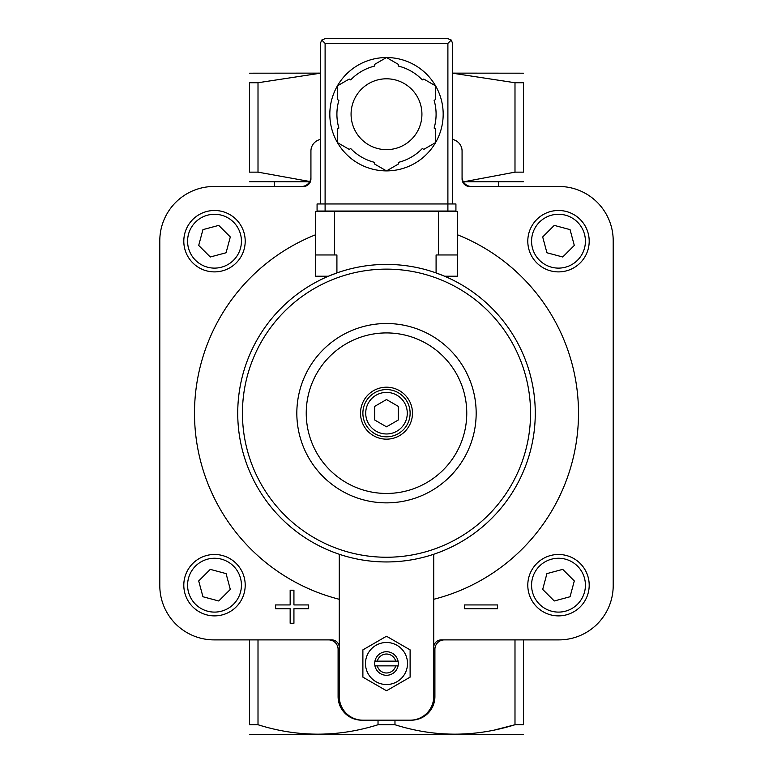 <?xml version="1.0" encoding="UTF-8"?>
<svg xmlns="http://www.w3.org/2000/svg" width="773" height="773" viewBox="0 0 773 773"><rect width="100%" height="100%" fill="white"/><g stroke="black" fill="none" stroke-linecap="round" stroke-linejoin="round"><path stroke-width="1.16" d="M258.008 82.74L249.534 82.74C249.534 70.179 249.534 70.179 249.534 82.74L249.534 172.147C249.534 184.708 249.534 184.708 249.534 172.147L258.008 172.147L309.809 181.5L258.008 172.147L258.008 82.74L320.38 73.213M339.27 599.288A192.004 192.004 0 0 1 315.655 234.731M457.345 234.731A192.004 192.004 0 0 1 433.73 599.288M452.62 139.488A11.808 11.808 0 0 1 462.07 151.054L462.07 178.921A7.556 7.556 0 0 0 469.626 186.477L558.889 186.477A54.313 54.313 0 0 1 613.202 240.799L613.202 585.576A54.313 54.313 0 0 1 558.889 639.889L441.286 639.889A7.556 7.556 0 0 0 433.73 647.445M320.38 139.488A11.808 11.808 0 0 0 310.93 151.054L310.93 178.921A7.556 7.556 0 0 1 303.374 186.477L214.111 186.477A54.313 54.313 0 0 0 159.798 240.799L159.798 585.576A54.313 54.313 0 0 0 214.111 639.889L331.714 639.889A7.556 7.556 0 0 1 339.27 647.445M339.27 554.26L339.27 696.57A23.615 23.615 0 0 0 362.885 720.185L411.294 720.185A23.615 23.615 0 0 0 434.909 696.57L434.909 649.339A9.45 9.45 0 0 1 444.359 639.889M410.115 720.185A23.615 23.615 0 0 0 433.73 696.57L433.73 554.26M249.534 181.694L309.664 181.761M463.336 181.761L523.466 181.694M523.466 172.147C523.466 184.708 523.466 184.708 523.466 172.147L523.466 82.74C523.466 70.179 523.466 70.179 523.466 82.74L514.992 82.74L514.992 172.147L523.466 172.147M514.992 172.147L466.158 181.336M249.534 639.889L249.534 724.736C249.534 737.297 249.534 737.297 249.534 724.736L258.008 724.736C297.818 737.307 337.82 737.307 378.026 724.736L394.974 724.736C434.784 737.307 474.796 737.307 514.992 724.736L494.942 729.905M301.489 186.477A9.45 9.45 0 0 0 310.93 177.036M462.07 177.036A9.45 9.45 0 0 0 471.511 186.477M452.62 73.213L514.992 82.74M394.974 724.736L394.974 720.185M378.026 724.736L378.026 720.185M411.294 720.185L398.308 720.185M523.466 639.889L523.466 724.736C523.466 737.297 523.466 737.297 523.466 724.736L514.992 724.736L514.992 639.889M258.008 724.736L258.008 639.889M374.692 720.185L362.885 720.185M523.466 734.282L249.534 734.282M452.62 73.126L523.466 73.193M249.534 73.193L320.38 73.126M361.706 720.185A23.615 23.615 0 0 1 338.091 696.57L338.091 649.339A9.45 9.45 0 0 0 328.641 639.889M386.5 426.822L374.692 420L374.692 406.366L386.5 399.554L398.308 406.366L398.308 420L386.5 426.822M386.5 389.573A23.615 23.615 0 0 1 406.956 424.995A23.615 23.615 0 0 1 366.044 424.995A23.615 23.615 0 0 1 386.5 389.573M386.5 387.205A25.973 25.973 0 0 1 408.994 426.174A25.973 25.973 0 0 1 364.006 426.174A25.973 25.973 0 0 1 386.5 387.205M386.5 332.921A80.266 80.266 0 0 1 456.012 453.316A80.266 80.266 0 0 1 316.988 453.316A80.266 80.266 0 0 1 386.5 332.921M386.5 323.52A89.668 89.668 0 0 1 464.158 458.022A89.668 89.668 0 0 1 308.842 458.022A89.668 89.668 0 0 1 386.5 323.52M362.885 649.871L362.885 677.138L386.5 690.772L410.115 677.138L410.115 649.871L386.5 636.237L362.885 649.871M377.311 661.147A9.489 9.489 0 0 1 395.689 661.147L374.934 661.147A11.808 11.808 0 0 1 398.066 661.147L395.689 661.147M395.689 665.862L377.311 665.862A9.489 9.489 0 0 0 395.689 665.862L398.066 665.862A11.808 11.808 0 0 1 374.934 665.862L377.311 665.862M398.066 665.862A11.808 11.808 0 0 0 398.066 661.147M374.934 661.147A11.808 11.808 0 0 0 374.934 665.862M386.5 642.489A21.016 21.016 0 0 1 404.704 674.017A21.016 21.016 0 0 1 368.296 674.017A21.016 21.016 0 0 1 386.5 642.489M464.525 604.94L464.525 608.718L497.59 608.718L497.59 604.94L464.525 604.94M275.603 604.94L275.603 608.718L290.155 608.718L290.155 623.26L293.933 623.26L293.933 608.718L308.669 608.718L308.669 604.94L293.933 604.94L293.933 590.205L290.155 590.205L290.155 604.94L275.603 604.94M558.493 615.878A30.698 30.698 0 0 0 585.084 569.827A30.698 30.698 0 0 0 531.911 569.827A30.698 30.698 0 0 0 558.493 615.878A30.698 30.698 0 0 0 585.084 569.827A30.698 30.698 0 0 0 531.911 569.827A30.698 30.698 0 0 0 558.493 615.878M570.059 596.746L574.3 580.948L562.725 569.372L546.926 573.605L542.694 589.413L554.26 600.979L570.059 596.746M214.508 271.893A30.698 30.698 0 0 0 241.089 225.842A30.698 30.698 0 0 0 187.916 225.842A30.698 30.698 0 0 0 214.508 271.893A30.698 30.698 0 0 0 241.089 225.842A30.698 30.698 0 0 0 187.916 225.842A30.698 30.698 0 0 0 214.508 271.893M226.074 252.761L230.306 236.953L218.74 225.387L202.941 229.62L198.7 245.428L210.275 256.994L226.074 252.761M214.508 615.878A30.698 30.698 0 0 0 241.089 569.827A30.698 30.698 0 0 0 187.916 569.827A30.698 30.698 0 0 0 214.508 615.878A30.698 30.698 0 0 0 241.089 569.827A30.698 30.698 0 0 0 187.916 569.827A30.698 30.698 0 0 0 214.508 615.878M202.941 596.746L218.74 600.979L230.306 589.413L226.074 573.605L210.275 569.372L198.7 580.948L202.941 596.746M558.493 271.893A30.698 30.698 0 0 0 585.084 225.842A30.698 30.698 0 0 0 531.911 225.842A30.698 30.698 0 0 0 558.493 271.893A30.698 30.698 0 0 0 585.084 225.842A30.698 30.698 0 0 0 531.911 225.842A30.698 30.698 0 0 0 558.493 271.893M546.926 252.761L562.725 256.994L574.3 245.428L570.059 229.62L554.26 225.387L542.694 236.953L546.926 252.761M328.419 276.222L336.912 272.917L336.912 254.964L315.655 254.964L315.655 276.222L328.419 276.222M436.088 272.917L444.581 276.222L457.345 276.222L457.345 254.964L436.088 254.964L436.088 272.917M386.5 264.414A148.774 148.774 0 0 1 515.34 487.57A148.774 148.774 0 0 1 257.66 487.57A148.774 148.774 0 0 1 386.5 264.414A148.774 148.774 0 0 1 515.34 487.57A148.774 148.774 0 0 1 257.66 487.57A148.774 148.774 0 0 1 386.5 264.414M457.345 254.964L457.345 211.512L315.655 211.512L315.655 254.964M452.62 203.956L452.62 43.375L451.239 40.032L447.896 38.65L325.104 38.65L321.761 40.032L320.38 43.375L320.38 203.956M325.104 211.039L317.075 211.039L317.075 203.956L325.104 203.956L325.104 211.039L455.925 211.039L455.925 203.956L325.104 203.956L325.104 43.375L321.761 40.032M451.239 40.032L447.896 43.375L447.896 211.039M386.529 57.54A56.68 56.68 0 0 1 435.566 85.861L423.788 79.059L422.309 79.909A49.588 49.588 0 0 0 398.308 66.053L398.308 64.343L386.5 57.531L374.692 64.343L374.692 66.053A49.588 49.588 0 0 0 350.691 79.909L349.212 79.059L337.405 85.871A56.68 56.68 0 0 1 386.471 57.54M435.595 85.9A56.68 56.68 0 0 1 435.595 142.532M386.471 170.891A56.68 56.68 0 0 1 337.434 142.58L349.212 149.382L350.691 148.522A49.588 49.588 0 0 0 374.692 162.388L374.692 164.089L386.5 170.91L398.308 164.089L398.308 162.388A49.588 49.588 0 0 0 422.309 148.522L423.788 149.382L435.595 142.561A56.68 56.68 0 0 1 386.529 170.891M337.405 142.532A56.68 56.68 0 0 1 337.405 85.9M337.405 85.871L337.405 99.504L338.883 100.364A49.588 49.588 0 0 0 338.883 128.076L337.405 128.927L337.405 142.561M435.595 142.561L435.595 128.927L434.117 128.076A49.588 49.588 0 0 0 434.117 100.364L435.595 99.504L435.595 85.871M386.5 78.798A35.423 35.423 0 0 1 417.178 131.932A35.423 35.423 0 0 1 355.822 131.932A35.423 35.423 0 0 1 386.5 78.798M386.5 392.404A20.784 20.784 0 0 1 404.501 423.575A20.784 20.784 0 0 1 368.499 423.575A20.784 20.784 0 0 1 386.5 392.404M558.493 612.1A26.92 26.92 0 0 0 581.808 571.72A26.92 26.92 0 0 0 535.177 571.72A26.92 26.92 0 0 0 558.493 612.1M214.508 268.115A26.92 26.92 0 0 0 237.823 227.735A26.92 26.92 0 0 0 191.192 227.735A26.92 26.92 0 0 0 214.508 268.115M214.508 612.1A26.92 26.92 0 0 0 237.823 571.72A26.92 26.92 0 0 0 191.192 571.72A26.92 26.92 0 0 0 214.508 612.1M558.493 268.115A26.92 26.92 0 0 0 581.808 227.735A26.92 26.92 0 0 0 535.177 227.735A26.92 26.92 0 0 0 558.493 268.115M386.5 269.13A144.049 144.049 0 0 1 511.253 485.212A144.049 144.049 0 0 1 261.747 485.212A144.049 144.049 0 0 1 386.5 269.13M438.455 211.512L438.455 254.964M334.545 211.512L334.545 254.964M447.896 43.375L325.104 43.375M274.328 186.477L274.328 181.761M498.672 186.477L498.672 181.761"/></g></svg>
